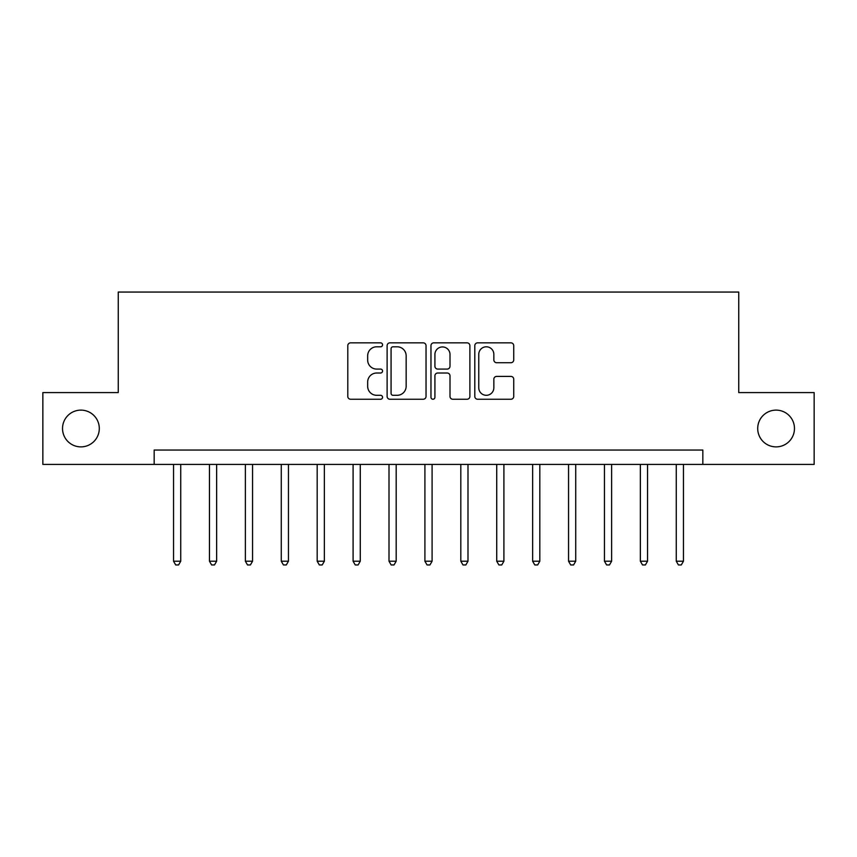 <?xml version="1.0" encoding="UTF-8"?>
<svg xmlns="http://www.w3.org/2000/svg" width="857" height="857" viewBox="0 0 857 857"><rect width="100%" height="100%" fill="white"/><g stroke="black" fill="none" stroke-linecap="round" stroke-linejoin="round"><path stroke-width="1.29" d="M382.543 344.825A1.971 1.971 0 0 0 380.562 342.854L350.609 342.854A2.817 2.817 0 0 0 347.792 345.671L347.792 396.427A2.817 2.817 0 0 0 350.609 399.244L380.562 399.244A1.971 1.971 0 0 0 382.543 397.273A1.971 1.971 0 0 0 380.562 395.302L376.684 395.302A9.02 9.02 0 0 1 367.664 386.271L367.664 382.04A9.02 9.02 0 0 1 376.684 373.02L380.562 373.02A1.971 1.971 0 0 0 382.543 371.049A1.971 1.971 0 0 0 380.562 369.078L376.684 369.078A9.02 9.02 0 0 1 367.664 360.047L367.664 355.826A9.02 9.02 0 0 1 376.684 346.796L380.562 346.796A1.971 1.971 0 0 0 382.543 344.825M757.706 428.5A18.383 18.383 0 0 0 776.088 446.883A18.383 18.383 0 0 0 794.471 428.5A18.383 18.383 0 0 0 776.088 410.117A18.383 18.383 0 0 0 757.706 428.5M62.529 428.5A18.383 18.383 0 0 0 80.912 446.883A18.383 18.383 0 0 0 99.294 428.5A18.383 18.383 0 0 0 80.912 410.117A18.383 18.383 0 0 0 62.529 428.5M510.901 362.725A2.817 2.817 0 0 0 513.729 359.908L513.729 345.671A2.817 2.817 0 0 0 510.901 342.854L477.628 342.854A2.817 2.817 0 0 0 474.81 345.671L474.81 396.427A2.817 2.817 0 0 0 477.628 399.244L510.901 399.244A2.817 2.817 0 0 0 513.729 396.427L513.729 379.223A2.817 2.817 0 0 0 510.901 376.405L496.664 376.405A2.817 2.817 0 0 0 493.846 379.223L493.846 387.75A7.542 7.542 0 0 1 486.305 395.302A7.542 7.542 0 0 1 478.763 387.75L478.763 354.337A7.542 7.542 0 0 1 486.305 346.796A7.542 7.542 0 0 1 493.846 354.337L493.846 359.908A2.817 2.817 0 0 0 496.664 362.725L510.901 362.725M154.164 464.408L42.85 464.408L42.85 392.592L118.255 392.592L118.255 292.055L738.745 292.055L738.745 392.592L814.15 392.592L814.15 464.408L702.836 464.408L702.836 450.043L154.164 450.043L154.164 464.408L702.836 464.408M426.036 345.671A2.817 2.817 0 0 0 423.208 342.854L389.946 342.854A2.817 2.817 0 0 0 387.118 345.671L387.118 396.427A2.817 2.817 0 0 0 389.946 399.244L423.208 399.244A2.817 2.817 0 0 0 426.036 396.427L426.036 345.671M433.792 342.854L467.054 342.854A2.817 2.817 0 0 1 469.882 345.671L469.882 396.427A2.817 2.817 0 0 1 467.054 399.244L452.817 399.244A2.817 2.817 0 0 1 450 396.427L450 375.837A2.817 2.817 0 0 0 447.183 373.02L437.734 373.02A2.817 2.817 0 0 0 434.917 375.837L434.917 397.273A1.971 1.971 0 0 1 432.946 399.244A1.971 1.971 0 0 1 430.964 397.273L430.964 345.671A2.817 2.817 0 0 1 433.792 342.854M393.042 346.796A1.971 1.971 0 0 0 391.071 348.767L391.071 393.32A1.971 1.971 0 0 0 393.042 395.302L397.134 395.302A9.02 9.02 0 0 0 406.154 386.271L406.154 355.826A9.02 9.02 0 0 0 397.134 346.796L393.042 346.796M450 354.477A7.542 7.542 0 0 0 442.458 346.935A7.542 7.542 0 0 0 434.917 354.477L434.917 366.25A2.817 2.817 0 0 0 437.734 369.078L447.183 369.078A2.817 2.817 0 0 0 450 366.25L450 354.477M173.553 464.408L173.553 561.217L180.741 561.217L180.741 464.408M180.741 561.217L178.577 564.945L175.706 564.945L173.553 561.217M209.462 464.408L209.462 561.217L216.639 561.217L216.639 464.408M216.639 561.217L214.486 564.945L211.615 564.945L209.462 561.217M245.37 464.408L245.37 561.217L252.547 561.217L252.547 464.408M252.547 561.217L250.394 564.945L247.523 564.945L245.37 561.217M281.278 464.408L281.278 561.217L288.455 561.217L288.455 464.408M288.455 561.217L286.302 564.945L283.431 564.945L281.278 561.217M317.186 464.408L317.186 561.217L324.364 561.217L324.364 464.408M324.364 561.217L322.211 564.945L319.34 564.945L317.186 561.217M353.095 464.408L353.095 561.217L360.272 561.217L360.272 464.408M360.272 561.217L358.119 564.945L355.248 564.945L353.095 561.217M389.003 464.408L389.003 561.217L396.18 561.217L396.18 464.408M396.18 561.217L394.027 564.945L391.156 564.945L389.003 561.217M424.911 464.408L424.911 561.217L432.089 561.217L432.089 464.408M432.089 561.217L429.935 564.945L427.065 564.945L424.911 561.217M460.82 464.408L460.82 561.217L467.997 561.217L467.997 464.408M467.997 561.217L465.844 564.945L462.973 564.945L460.82 561.217M496.728 464.408L496.728 561.217L503.905 561.217L503.905 464.408M503.905 561.217L501.752 564.945L498.881 564.945L496.728 561.217M532.636 464.408L532.636 561.217L539.814 561.217L539.814 464.408M539.814 561.217L537.66 564.945L534.789 564.945L532.636 561.217M568.545 464.408L568.545 561.217L575.722 561.217L575.722 464.408M575.722 561.217L573.569 564.945L570.698 564.945L568.545 561.217M604.453 464.408L604.453 561.217L611.63 561.217L611.63 464.408M611.63 561.217L609.477 564.945L606.606 564.945L604.453 561.217M640.361 464.408L640.361 561.217L647.538 561.217L647.538 464.408M647.538 561.217L645.385 564.945L642.514 564.945L640.361 561.217M676.259 464.408L676.259 561.217L683.447 561.217L683.447 464.408M683.447 561.217L681.294 564.945L678.423 564.945L676.259 561.217"/></g></svg>
